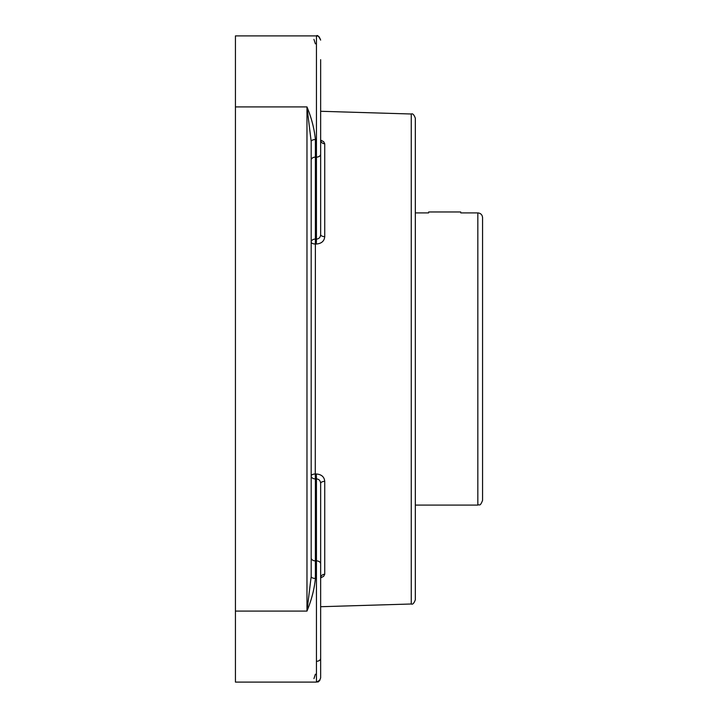 <?xml version="1.0" encoding="UTF-8"?>
<svg xmlns="http://www.w3.org/2000/svg" width="718" height="718" viewBox="0 0 718 718"><rect width="100%" height="100%" fill="white"/><g stroke="black" fill="none" stroke-linecap="round" stroke-linejoin="round"><path stroke-width="1.08" d="M415.327 599.799L415.327 118.201C414.017 114.692 412.653 113.291 411.252 114L411.252 604C412.653 604.709 414.017 603.308 415.327 599.799M315.39 43.843L313.928 39.373M315.39 139.552C314.367 128.962 311.558 118.084 306.972 106.91L306.972 611.09L311.181 576.518L311.181 141.482L306.972 106.91L235.432 106.91L235.432 35.9L316.441 35.9L316.441 239.103L315.39 239.076L315.39 139.552A4.209 1.939 180 0 0 311.181 141.482M313.945 678.609L315.39 674.202M235.432 682.1L306.972 682.1L235.432 682.1L235.432 611.09L306.972 611.09C311.558 599.916 314.367 589.038 315.39 578.448A4.209 1.939 0 0 1 311.181 576.518M320.65 140.1L323.612 141.634L324.733 143.744A4.209 3.662 0 0 1 320.65 140.091L320.856 141.015M324.733 236.644C324.303 241.14 321.493 243.599 316.315 244.03L316.441 239.103C319.034 238.87 320.434 237.353 320.65 234.562A4.209 2.082 180 0 0 324.733 236.644L324.733 143.744M316.315 473.97C321.502 474.41 324.312 476.869 324.733 481.356A4.209 2.082 0 0 0 320.65 483.438C320.434 480.656 319.034 479.139 316.441 478.897L316.315 473.97L315.265 473.997L315.39 239.076A4.209 2.98 180 0 0 311.181 242.056A4.209 1.957 180 0 0 315.265 244.003L316.315 244.03M324.733 574.256L323.639 576.339L320.65 577.9A4.209 3.662 180 0 1 324.733 574.256L324.733 481.356M316.441 661.305A4.209 2.98 0 0 0 320.65 658.325L320.65 483.438M320.65 234.562L320.65 59.675M320.65 658.325L320.65 677.891C318.361 683.931 317.58 681.22 316.441 682.1L320.022 680.099M320.65 148.33L320.65 154.146A4.209 2.98 180 0 1 316.441 157.125L315.39 157.125A4.209 2.98 180 0 0 311.181 160.096M235.432 611.09L235.432 106.91M415.327 212.905L428.637 212.905M460.741 212.905L477.829 212.905C480.701 213.183 482.281 214.763 482.568 217.635L482.568 249.047M477.829 212.905L477.829 505.095C479.337 503.928 479.875 507.357 482.568 500.365L482.568 217.635M460.741 211.972L428.637 211.972M315.265 473.997A4.209 1.957 0 0 0 311.181 475.944A4.209 2.98 0 0 0 315.39 478.924L315.265 473.997M315.39 578.448L315.39 560.875A4.209 2.98 0 0 1 311.181 557.904M320.65 563.854A4.209 2.98 0 0 0 316.441 560.875L315.39 560.875L315.39 478.924L316.441 478.897L316.441 682.1L306.972 682.1L316.441 682.1M411.252 114L320.65 111.281M411.252 604L320.65 606.719M320.65 577.909L320.766 577.039M316.441 35.9C317.598 36.78 318.37 34.078 320.65 40.109C318.729 36.169 317.32 34.76 316.441 35.9M415.327 505.095L477.829 505.095"/></g></svg>
